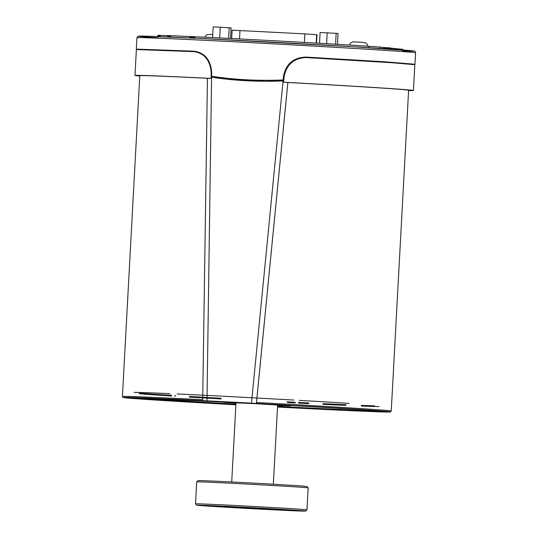 <?xml version="1.0" encoding="UTF-8"?>
<svg xmlns="http://www.w3.org/2000/svg" width="538" height="538" viewBox="0 0 538 538"><rect width="100%" height="100%" fill="white"/><g stroke="black" fill="none" stroke-linecap="round" stroke-linejoin="round"><path stroke-width="0.81" d="M286.189 509.977L215.449 506.211L251.165 508.477L286.189 509.977M304.495 510.939A54.499 0.498 3.1 0 1 305.597 511.1A54.499 0.498 3.1 0 1 251.152 508.645A54.499 0.498 3.1 0 1 196.76 505.209A54.499 0.498 3.1 0 1 245.463 507.341A54.499 0.498 3.1 0 1 304.495 510.939M278.408 509.405L292.161 510.098L278.408 509.405M258.475 508.867L267.917 509.452L258.475 508.867M216.659 506.171L201.326 505.316L216.659 506.171M243.889 507.428L234.44 506.843L243.889 507.428M223.949 506.897L210.197 506.197L223.949 506.897M285.698 510.125L301.031 510.972L285.698 510.125M308.173 487.885L306.929 486.507A54.499 0.498 -176.9 0 0 305.826 486.352A54.499 0.498 -176.9 0 0 247.292 482.781A54.499 0.498 -176.9 0 0 198.092 480.609L196.713 481.853A55.811 0.511 3.1 0 1 196.713 481.853A55.811 0.511 3.1 0 1 247.097 484.079A55.811 0.511 3.1 0 1 307.043 487.731A55.811 0.511 3.1 0 1 308.173 487.885A55.811 0.511 3.1 0 1 308.173 487.892L306.983 509.856A55.811 0.511 -176.9 0 0 306.983 509.856A55.811 0.511 -176.9 0 0 305.853 509.694A55.811 0.511 -176.9 0 0 245.651 506.029A55.811 0.511 -176.9 0 0 195.516 503.817A55.811 0.511 -176.9 0 0 195.523 503.824L196.76 505.209M212.745 34.459L207.372 34.56L206.128 35.36L204.917 37.209M230.54 38.467L231.111 27.929L220.237 27.223L213.156 26.9L212.577 37.579M228.637 38.373L229.215 27.741M219.659 37.929L220.237 27.223M316.983 34.741L316.526 43.107L316.983 34.741L304.851 33.894L232.127 30.168L231.676 38.528M337.481 44.331L338.066 33.517L336.169 33.329L320.11 32.495L319.525 43.282M326.606 43.686L327.191 32.818M335.577 44.217L336.169 33.329M384.791 49.052L385.443 48.649L384.959 48.393L383.352 48.312M389.902 49.066L389.613 47.842L383.392 47.505M367.878 46.201L366.795 43.793L365.652 42.858L360.507 42.193L352.841 41.83L350.668 42.919L349.37 45.044M194.769 38.198L194.85 36.752A122.133 1.116 3.1 0 1 368.954 46.275A49.247 0.451 3.1 0 1 379.821 47.062L383.399 47.418L383.332 48.628M158.576 35.595L159.06 35.353M157.782 36.564L157.849 35.367A49.247 0.451 3.1 0 1 158.589 35.326M391.267 48.198L402.747 49.328L403.157 50.007M189.786 37.963L189.86 36.517L190.365 36.544M170.768 37.102L170.842 35.71L168.179 35.622A0.659 0.578 92.1 0 0 168.172 35.622L170.842 35.723A122.133 1.116 3.1 0 1 189.86 36.517M167.493 36.961L167.567 35.589L168.138 35.622M160.183 36.658L160.25 35.36L159.107 35.353A0.659 0.639 91.1 0 0 159.08 35.353L160.25 35.38A122.133 1.116 3.1 0 1 167.567 35.589M283.136 79.987L283.835 79.92L284.185 76.403C286.667 64.405 293.963 58.131 306.075 57.566L391.671 62.724L414.832 64.674L414.953 64.224L384.354 61.769L306.122 57.095C293.513 57.458 285.967 63.874 283.499 76.329L283.136 79.987C257.89 80.962 234.064 79.718 211.649 76.255L211.703 72.576C210.634 59.9 204.796 52.778 194.184 51.197L136.309 49.106L136.921 37.721A139.537 1.271 3.1 0 1 213.573 40.733A139.537 1.271 3.1 0 1 415.578 52.811C415.215 51.473 414.731 50.881 414.119 51.049L353.991 46.793L198.314 38.366L146.067 36.167L138.932 36.093L137.99 36.254L136.921 37.721M211.649 76.255L211.165 76.134L211.212 72.576L211.703 72.576M136.309 49.106L136.376 49.55L194.218 51.635C204.453 53.323 210.116 60.303 211.212 72.576M227.675 79.247L265.469 81.225A139.429 1.271 -176.9 0 0 227.675 79.247L211.575 77.19C233.99 80.653 257.823 81.904 283.082 80.929L251.468 403.164L256.404 403.48A134.608 1.231 -176.9 0 0 204.346 400.756L206.995 400.844A139.537 1.271 3.1 0 1 251.468 403.164M168.172 35.622A0.659 0.578 92.1 0 0 167.567 36.248L167.533 36.961M159.08 35.353A0.659 0.639 91.1 0 0 158.434 35.979L158.401 36.591M194.843 36.792A0.659 0.477 93.6 0 0 194.682 36.739A0.659 0.477 93.6 0 1 194.682 36.739A0.659 0.451 92.6 0 0 194.669 36.739L190.398 36.544A0.659 0.451 92.6 0 0 189.914 37.176L189.867 37.963M377.763 411.005L374.73 410.911A128.145 1.17 -176.9 0 0 380.951 411.079L382.585 411.173M277.574 406.351A128.145 1.17 -176.9 0 0 292.02 407.105L292.659 407.165A131.326 1.197 3.1 0 0 377.757 411.086M130.196 397.528A131.326 1.197 3.1 0 0 152.442 399.142L154.83 399.257A128.145 1.17 -176.9 0 0 167.883 400.097L165.496 399.942M277.621 405.444L290.581 405.894L256.834 403.762L223.048 402.242L235.987 403.184M235.933 404.125A131.326 1.197 3.1 0 1 165.496 399.99M221.084 398.988A128.044 1.17 3.1 0 1 219.322 398.887M374.636 405.847A123.121 1.123 3.1 0 1 361.381 405.396M345.934 404.744A123.121 1.123 3.1 0 1 322.928 403.668M308.825 402.975A123.121 1.123 3.1 0 1 298.529 402.458M295.248 402.29A123.121 1.123 3.1 0 1 286.962 401.866M221.125 398.281A123.121 1.123 3.1 0 1 189.43 396.432M175.334 395.565A123.121 1.123 3.1 0 1 174.897 395.538M171.622 395.336A123.121 1.123 3.1 0 1 139.497 393.117M134.144 392.498A123.121 1.123 3.1 0 1 170.069 393.648M177.244 393.977A123.121 1.123 3.1 0 1 221.239 396.136M221.898 396.17A123.121 1.123 3.1 0 1 293.795 400.07M299.296 400.386A123.121 1.123 3.1 0 1 349.075 403.392M379.041 406.553A123.121 1.123 3.1 0 1 361.348 406.055M345.894 405.396A123.121 1.123 3.1 0 1 322.921 404.327M308.751 403.628A123.121 1.123 3.1 0 1 298.496 403.11M295.214 402.949A123.121 1.123 3.1 0 1 287.581 402.552M221.084 398.94A123.121 1.123 3.1 0 1 189.396 397.084M175.301 396.224A123.121 1.123 3.1 0 1 174.863 396.197M171.582 395.988A123.121 1.123 3.1 0 1 139.086 393.735M408.604 90.579A139.429 1.271 -176.9 0 0 413.433 90.505A139.429 1.271 -176.9 0 0 283.647 82.206L287.884 82.482L256.404 403.48M287.884 82.482A134.608 1.231 3.1 0 1 408.618 90.243L391.247 411.025A134.608 1.231 -176.9 0 0 388.523 410.629A134.608 1.231 -176.9 0 0 256.498 402.498M202.698 399.687A134.608 1.231 -176.9 0 0 122.422 396.466L139.793 75.69A134.608 1.231 3.1 0 1 209.127 78.366M202.685 400.628L207.453 78.239L210.977 78.407A139.429 1.271 -176.9 0 0 134.977 75.428A139.429 1.271 -176.9 0 0 139.772 76.019M265.469 81.225L283.782 80.861L283.647 82.206M210.977 78.407L210.997 77.055M256.391 403.439L287.87 82.442M206.995 400.844L211.575 77.19M283.782 80.861L283.082 80.929M304.387 42.415L304.851 33.894M316.203 43.087L316.66 34.62M239.524 38.924L239.982 30.505M388.423 48.965L388.463 48.171L389.942 48.252L391.355 48.46L391.26 49.16M383.372 47.895L388.463 48.171A0.397 0.383 93.2 0 0 388.1 47.754L385.087 47.6L384.959 48.393M391.314 49.16L390.965 48.037A0.397 0.383 98.4 0 1 390.971 48.037A0.397 0.383 98.4 0 0 390.931 48.037L389.653 47.848M389.613 47.842L390.971 48.037A0.397 0.383 98.4 0 1 391.301 48.447M379.821 47.062L379.754 48.393M368.954 46.275L368.88 47.707M402.659 50.969A137.896 1.258 -176.9 0 0 267.447 41.89A137.896 1.258 -176.9 0 0 158.132 37.875M306.075 57.566L306.122 57.095M284.185 76.403L283.499 76.329M194.218 51.635L194.184 51.197M170.842 35.743A0.659 0.578 92.1 0 0 170.378 36.349L170.338 37.082M167.567 36.248L170.808 36.369M160.25 35.454A0.659 0.639 91.1 0 0 159.907 36.006L159.867 36.651M158.434 35.979L160.216 36.019M190.391 36.544L194.669 36.739A0.659 0.451 92.6 0 0 194.191 37.371L194.144 38.164M189.914 37.176L194.817 37.398M305.436 406.237L321.199 407.158M277.595 405.982L282.537 406.143M173.787 399.29L178.481 399.512M339.72 409.445L341.381 409.492L339.72 409.445M214.326 402.868L219.464 403.137L214.326 402.868M132.261 397.582L135.69 397.737M122.422 396.466L122.825 397.32L123.686 397.616L133.424 398.51L235.9 404.805A133.626 1.217 3.1 0 1 123.444 397.461A133.626 1.217 3.1 0 1 245.832 402.915A133.626 1.217 3.1 0 1 387.501 411.563A133.626 1.217 3.1 0 1 277.534 407.058L365.47 411.321L388.113 412.054L390.595 411.913L391.247 411.025M277.534 407.044A132.314 1.204 -176.9 0 0 361.933 409.687A132.314 1.204 -176.9 0 0 202.18 400.669A132.314 1.204 -176.9 0 0 127.345 397.959A132.314 1.204 -176.9 0 0 235.9 404.791M305.597 511.1L306.983 509.863M196.706 481.853L195.516 503.817M414.959 64.224L415.578 52.811M273.351 484.234L277.648 404.959M231.717 481.974L236.014 402.7M172.221 399.236L173.861 399.297M178.434 399.512L192.133 400.312M338.032 409.324L343.069 409.6M214.373 402.861L219.41 403.137M125.051 397.501L270.58 404.273L361.926 409.687L388.517 411.772M136.383 49.55L134.977 75.428M414.832 64.681L413.433 90.505"/></g></svg>

